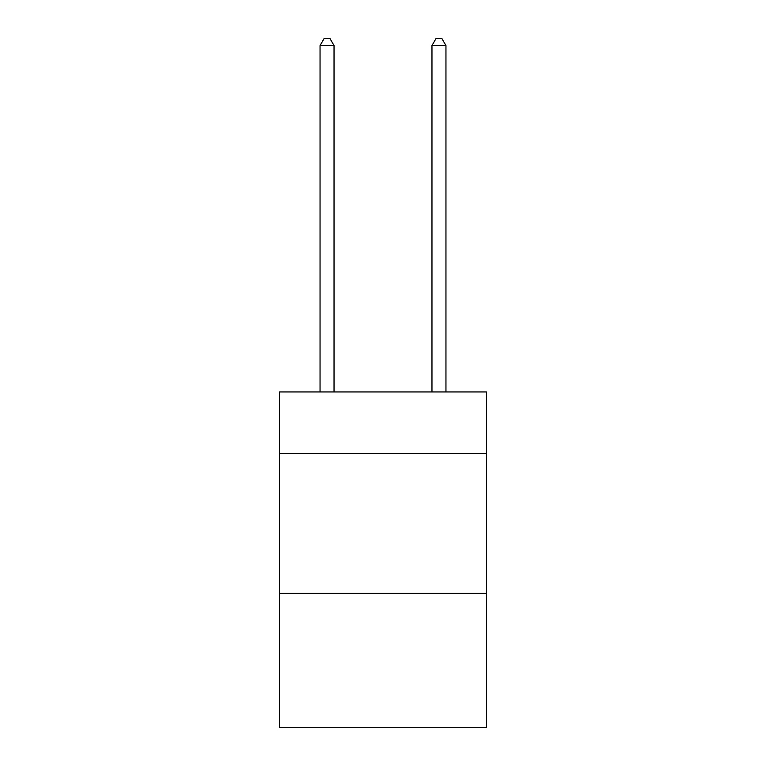 <?xml version="1.0" encoding="UTF-8"?>
<svg xmlns="http://www.w3.org/2000/svg" width="766" height="766" viewBox="0 0 766 766"><rect width="100%" height="100%" fill="white"/><g stroke="black" fill="none" stroke-linecap="round" stroke-linejoin="round"><path stroke-width="1.15" d="M486.525 453.51L486.525 391.953L279.475 391.953L279.475 453.51L486.525 453.51L486.525 727.7L279.475 727.7L279.475 453.51M486.525 593.401L279.475 593.401M334.033 391.953L334.033 45.577L320.044 45.577L320.044 391.953M320.044 45.577L324.248 38.3L329.84 38.3L334.033 45.577M445.956 391.953L445.956 45.577L431.967 45.577L431.967 391.953M431.967 45.577L436.16 38.3L441.752 38.3L445.956 45.577"/></g></svg>
